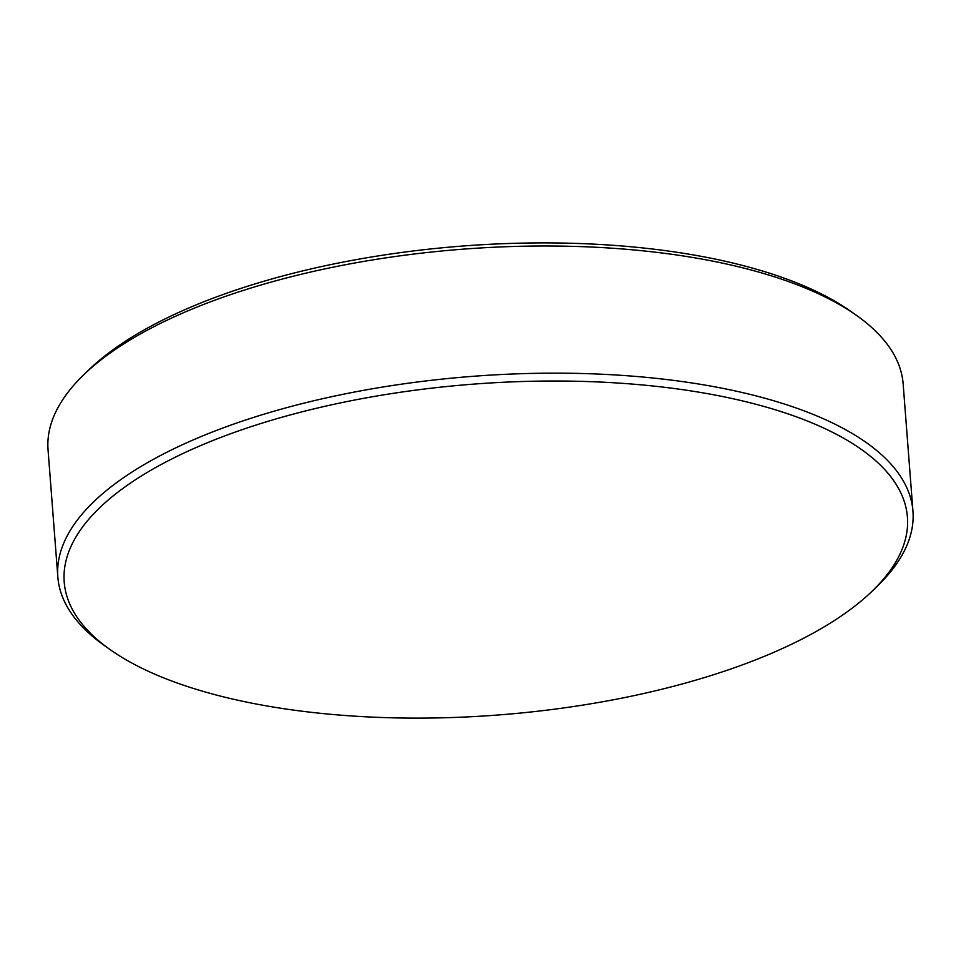 <?xml version="1.0" encoding="UTF-8"?>
<svg xmlns="http://www.w3.org/2000/svg" width="961" height="961" viewBox="0 0 961 961"><rect width="100%" height="100%" fill="white"/><g stroke="black" fill="none" stroke-linecap="round" stroke-linejoin="round"><path stroke-width="1.44" d="M679.007 684.833A422.852 165.893 -4.4 0 1 110.863 650.129A422.852 165.893 -4.4 0 1 109.902 649.456A422.852 165.893 -4.4 0 1 292.612 414.299A422.852 165.893 -4.4 0 1 860.768 449.003A422.852 165.893 -4.4 0 1 872.576 590.763A422.852 165.893 -4.4 0 1 679.007 684.833M109.902 649.456L104.172 645.384A428.822 168.235 -4.4 0 1 57.84 576.984A428.822 168.235 -4.4 0 1 289.465 406.911A428.822 168.235 -4.4 0 1 912.95 511.192A428.822 168.235 -4.4 0 1 877.621 585.874L872.576 590.763M57.84 576.984L48.05 449.82A428.822 168.235 -4.4 0 1 83.379 375.138A428.822 168.235 -4.4 0 1 279.687 279.747A428.822 168.235 -4.4 0 1 856.828 315.628A428.822 168.235 -4.4 0 1 903.16 384.028L912.95 511.192M83.379 375.138L88.424 370.249A422.852 165.893 -4.4 0 1 281.993 276.179A422.852 165.893 -4.4 0 1 851.098 311.568L856.828 315.628"/></g></svg>
